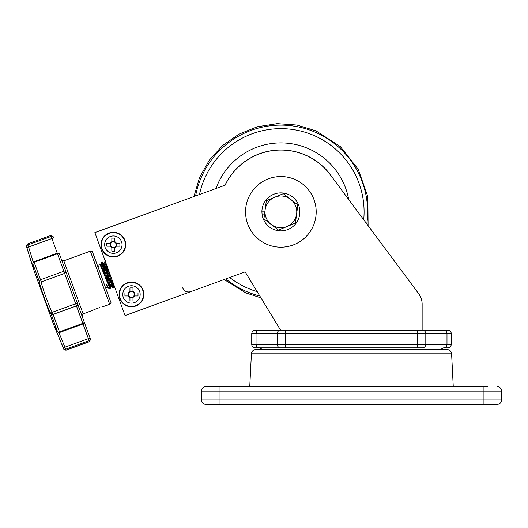 <?xml version="1.0" encoding="UTF-8"?>
<svg xmlns="http://www.w3.org/2000/svg" width="528" height="528" viewBox="0 0 528 528"><rect width="100%" height="100%" fill="white"/><g stroke="black" fill="none" stroke-linecap="round" stroke-linejoin="round"><path stroke-width="0.79" d="M215.998 188.503A68.957 68.957 0 0 1 348.724 199.564M225.014 185.222A61.888 61.888 0 0 1 332.455 177.665M245.56 211.867A35.317 35.317 0 0 0 280.876 247.183A35.317 35.317 0 0 0 316.193 211.867A35.317 35.317 0 0 0 280.876 176.557A35.317 35.317 0 0 0 245.56 211.867M299.858 211.867A18.982 18.982 0 0 1 282.374 230.795A18.982 18.982 0 0 1 262.132 214.856L261.895 211.867A18.982 18.982 0 0 1 280.876 192.885A18.982 18.982 0 0 1 299.858 211.867M261.895 211.867L264.845 211.867M262.132 214.856L264.449 214.856M451.598 353.793L251.414 353.793A4.415 4.415 0 0 1 255.823 349.602L447.19 349.602A4.415 4.415 0 0 1 451.598 353.793L453.262 386.681M483.945 404.342L483.945 399.927L501.6 399.927A4.415 4.415 0 0 1 497.185 404.342L205.828 404.342A4.415 4.415 0 0 1 201.412 399.927L201.412 391.096A4.415 4.415 0 0 1 205.828 386.681L487.476 386.681M251.414 353.793L249.751 386.681M501.6 399.927L501.6 391.096A4.415 4.415 0 0 0 497.185 386.681A4.415 4.415 0 0 1 501.6 391.096L201.412 391.096M422.136 304.234L422.136 330.178L422.136 304.234A17.655 17.655 0 0 0 418.658 293.707L330.488 175.012A61.802 61.802 0 0 0 225.133 185.183L94.868 232.591L125.063 315.559L245.144 271.854L280.592 330.178L447.744 330.178A3.531 3.531 0 0 1 451.275 333.709L451.275 344.302C451.064 346.447 449.889 347.629 447.744 347.833L443.606 347.833A3.531 3.379 90 0 0 446.985 344.302L446.985 333.709L425.806 333.709L425.806 344.302L451.275 344.302M422.426 347.833A3.531 3.379 90 0 0 425.806 344.302L417.358 344.302L417.358 333.709L285.661 333.709L285.661 344.302L417.358 344.302L417.358 347.833L422.426 347.833L255.275 347.833A3.531 3.531 0 0 1 251.737 344.302L256.034 344.302L256.034 333.709L251.737 333.709L251.737 344.302M258.238 347.833A5.3 5.3 0 0 1 262.185 349.602M444.774 347.833A5.3 5.3 0 0 0 440.827 349.602M280.592 330.178L259.413 330.178L280.592 330.178A3.531 3.379 90 0 0 277.207 333.709L256.034 333.709A3.531 3.379 90 0 1 259.413 330.178L255.275 330.178C253.13 330.389 251.948 331.564 251.737 333.709M259.413 347.833A3.531 3.379 -90 0 1 256.034 344.302L285.661 344.302L285.661 347.833L259.413 347.833L280.592 347.833A3.531 3.379 -90 0 1 277.207 344.302L277.207 333.709L285.661 333.709L285.661 330.178L280.876 330.178M418.658 293.707L368.089 225.628L367.844 196.66L358.241 169.33L340.303 146.579L315.968 130.852L296.954 125.057L277.127 123.658L257.486 126.733L239.032 134.125L222.697 145.457L209.319 160.156L199.564 177.474L193.928 196.535M98.135 267.386L99.799 263.894L110.022 288.935L108.841 288.473L106.366 284.473L107.62 287.925L108.055 287.463M110.055 289.034L109.217 287.146M100.729 265.888L100.511 264.515L101.462 266.185C104.676 273.299 112.728 293.7 110.18 284.981M104.399 275.042L102.155 267.742M100.511 264.515L101.343 264.218L102.287 265.881C105.501 272.996 113.553 293.396 111.012 284.684L111.302 286.546L113.051 287.984L109.817 276.83M109.718 283.345L104.432 266.086L103.805 263.347L104.775 264.977C107.996 272.092 116.048 292.492 113.5 283.774M110.161 281.747L105.475 266.534M103.831 263.307L104.663 263.01L105.607 264.673L112.2 280.21M106.366 284.473C108.029 288.308 108.471 288.783 107.692 285.892M108.841 288.473L108.042 287.773M109.105 286.407L106.498 278.038M103.528 268.673L101.699 262.086L102.775 263.987L113.005 287.971M106.847 267.465L105.211 260.997M110.147 289.04L108.346 282.407M105.376 273.049L102.188 261.908L111.982 284.909L113.487 287.793L111.665 281.2M108.689 271.841L106.016 263.215M58.859 332.528L66.139 350.156L89.47 341.669L89.12 340.699L65.789 349.193A1.769 1.736 160 0 1 63.578 348.262L63.914 349.199A904.972 904.972 0 0 1 53.612 324.482L34.399 271.682A904.972 904.972 0 0 1 26.4 246.127L26.743 247.064A1.769 0.455 -16.4 0 0 28.591 246.992L33.244 262.152M95.667 309.091L97.944 308.147C92.717 310.451 92.717 310.451 97.944 308.147C103.422 306.557 103.422 306.557 97.944 308.147L99.541 307.619M101.673 277.094L110.728 301.983C111.276 302.326 110.92 303.079 109.672 304.247L90.347 251.15C92.11 251.341 92.862 251.698 92.611 252.206L101.673 277.094M61.538 259.756C61.34 260.377 62.099 260.726 63.802 260.812L83.127 313.909L82.071 316.173L61.393 259.354M88.539 333.947L82.216 316.576L90.526 339.405L89.47 341.669M54.965 326.944L55.202 327.73M55.631 328.957L56.258 330.634M57.004 332.541L57.902 334.798M58.918 337.286L60.06 340.032M61.195 342.725L62.383 345.517M65.789 349.193A1.769 1.736 -20 0 1 63.578 348.262C56.588 332.343 51.711 318.952 57.453 331.445A1.769 1.247 155.1 0 0 57.486 331.518L57.486 331.518A1.769 1.769 0 0 0 59.69 332.435L59.479 331.861L82.81 323.374L76.454 305.897L53.123 314.391L59.479 331.861A1.769 1.155 -20 0 1 57.453 331.445L51.282 314.483C49.79 311.975 47.48 306.464 44.352 297.957C41.283 289.43 39.508 283.721 39.039 280.843A1.769 1.703 -6.8 0 0 41.29 281.879C41.375 285.397 50.167 309.533 52.338 312.246L75.669 303.752L64.621 273.385L41.29 281.879L40.511 279.734L63.835 271.24L57.479 253.77L34.148 262.258L40.511 279.734A1.769 0.574 -20 0 0 39.039 280.843L32.861 263.881C36.485 277.121 31.634 263.795 26.743 247.064A1.769 1.736 -20 0 1 27.839 244.933L51.17 236.438L50.82 235.475L53.084 236.524L53.42 237.461A1.769 0.462 -20 0 1 51.922 238.498L28.591 246.992L27.839 244.933L27.489 243.962L50.82 235.475M83.127 313.909L95.073 309.375M59.532 254.252A1.769 1.769 0 0 0 57.268 253.196L57.479 253.77A1.769 1.155 -20 0 1 59.532 254.252L84.077 321.677A1.769 1.155 -20 0 1 82.81 323.374L83.021 323.941L59.69 332.435M34.089 269.062L32.842 263.809A1.769 1.247 164.9 0 0 32.861 263.881A1.769 1.155 -20 0 1 34.148 262.258L33.937 261.683A1.769 1.769 0 0 0 32.842 263.802M61.505 338.969L60.727 337.115M63.578 348.262A1.769 0.455 -23.6 0 1 65.036 347.134L88.367 338.639L83.021 323.941A1.769 1.769 0 0 0 84.077 321.677M51.282 314.483A1.769 1.703 -33.2 0 1 52.338 312.246L53.123 314.391A1.769 0.574 -20 0 1 51.282 314.483M100.993 244.655A12.362 12.362 0 0 0 113.355 257.017A12.362 12.362 0 0 0 125.717 244.655A12.362 12.362 0 0 0 113.355 232.294A12.362 12.362 0 0 0 100.993 244.655M113.355 253.354A8.699 8.699 0 0 0 122.054 244.655A8.699 8.699 0 0 0 113.355 235.957A8.699 8.699 0 0 0 104.656 244.655A8.699 8.699 0 0 0 113.355 253.354M111.837 247.005L111.837 251.183A30.756 13.721 0 0 0 113.355 251.203A30.756 13.721 0 0 0 114.866 251.183L114.866 247.612A3.32 3.32 0 0 0 116.305 246.173L119.882 246.173A30.756 13.721 -90 0 0 119.882 243.137L116.305 243.137A3.32 3.32 0 0 0 114.866 241.699L114.866 238.128A30.756 13.721 180 0 0 113.355 238.108A30.756 13.721 180 0 0 111.837 238.128L111.837 242.306A2.792 2.792 0 0 0 111.837 247.005A2.792 2.792 0 0 0 115.705 243.137A2.792 2.792 0 0 0 111.837 242.306M111.837 241.606L114.866 241.606M110.306 246.173L110.306 243.137M114.866 247.705L111.837 247.705M116.404 243.137L116.404 246.173M114.866 242.306L114.866 241.699M111.005 243.137L106.821 243.137A30.756 13.721 90 0 0 106.821 246.173L111.005 246.173M111.837 241.699A3.32 3.32 0 0 0 110.398 243.137M110.398 246.173A3.32 3.32 0 0 0 111.837 247.612M114.866 247.612L114.866 247.005M115.705 246.173L116.305 246.173M116.305 243.137L115.705 243.137M119.11 294.433A12.362 12.362 0 0 0 131.472 306.794A12.362 12.362 0 0 0 143.834 294.433A12.362 12.362 0 0 0 131.472 282.077A12.362 12.362 0 0 0 119.11 294.433M131.472 303.131A8.699 8.699 0 0 0 140.171 294.433A8.699 8.699 0 0 0 131.472 285.74A8.699 8.699 0 0 0 122.773 294.433A8.699 8.699 0 0 0 131.472 303.131M129.954 296.782L129.954 300.967A30.756 13.721 0 0 0 131.472 300.98A30.756 13.721 0 0 0 132.983 300.967L132.983 297.389A3.32 3.32 0 0 0 134.429 295.951L137.999 295.951A30.756 13.721 -90 0 0 137.999 292.921L134.429 292.921A3.32 3.32 0 0 0 132.983 291.482L132.983 287.905A30.756 13.721 180 0 0 131.472 287.885A30.756 13.721 180 0 0 129.954 287.905L129.954 292.09A2.792 2.792 0 0 0 129.954 296.782A2.792 2.792 0 0 0 133.822 292.921A2.792 2.792 0 0 0 129.954 292.09M129.954 291.383L132.983 291.383M128.423 295.951L128.423 292.921M132.983 297.482L129.954 297.482M134.521 292.921L134.521 295.951M132.983 292.09L132.983 291.482M129.122 292.921L124.938 292.921A30.756 13.721 90 0 0 124.938 295.951L129.122 295.951M129.954 291.482A3.32 3.32 0 0 0 128.515 292.921M128.515 295.951A3.32 3.32 0 0 0 129.954 297.389M132.983 297.389L132.983 296.782M133.822 295.951L134.429 295.951M134.429 292.921L133.822 292.921M274.804 197.182A15.893 15.893 0 0 1 296.63 213.959L297.838 204.864L283.285 193.677L266.33 200.686L265.122 209.781A15.893 15.893 0 0 1 274.804 197.182M271.187 224.466A15.893 15.893 0 0 1 265.122 209.781L263.914 218.876L278.467 230.063L286.942 226.558A15.893 15.893 0 0 1 271.187 224.466M286.942 226.558A15.893 15.893 0 0 0 296.63 213.959L295.423 223.054L286.942 226.558M363.713 219.747A83.213 83.213 0 0 0 313.955 135.511A83.213 83.213 0 0 0 199.492 194.515M229.687 277.477A83.213 83.213 0 0 0 257.281 291.667M259.967 296.05A86.737 86.737 0 0 1 225.812 278.89M195.617 195.921A86.737 86.737 0 0 1 315.355 132.277A86.737 86.737 0 0 1 366.782 223.872M219.074 404.342L219.074 399.927L201.412 399.927A4.415 4.415 0 0 0 205.828 404.342M219.074 386.681L219.074 399.927L483.945 399.927L483.945 386.681M451.275 333.709L446.985 333.709A3.531 3.379 90 0 0 443.606 330.178M422.426 330.178A3.531 3.379 90 0 1 425.806 333.709L417.358 333.709L417.358 330.178M33.937 261.683L57.268 253.196L51.17 236.438A1.769 1.736 -20 0 1 53.42 237.461M90.182 338.468A1.769 0.462 -20 0 0 88.367 338.639L89.12 340.699A1.769 1.736 160 0 0 90.182 338.468A1.769 1.736 -20 0 1 89.12 340.699M76.454 305.897A1.769 0.574 -20 0 0 77.913 304.755A1.769 0.574 -20 0 1 76.454 305.897L75.669 303.752A1.769 1.709 -20 0 1 77.913 304.755M64.621 273.385A1.769 1.709 -20 0 0 65.696 271.181A1.769 0.574 -20 0 0 63.835 271.24L64.621 273.385M101.336 244.655A12.012 12.012 0 0 0 113.355 256.667A12.012 12.012 0 0 0 125.367 244.655A12.012 12.012 0 0 0 113.355 232.643A12.012 12.012 0 0 0 101.336 244.655M119.46 294.433A12.012 12.012 0 0 0 131.472 306.451A12.012 12.012 0 0 0 143.484 294.433A12.012 12.012 0 0 0 131.472 282.421A12.012 12.012 0 0 0 119.46 294.433M261.116 297.917L245.784 292.882L224.123 279.503M190.773 291.641C187.018 292.611 184.298 291.344 182.629 287.839M105.204 286.803L107.62 287.925M110.53 286.869L111.355 286.565M101.726 262.04L102.142 261.888M113.051 287.984L113.461 287.833M105.046 260.832L105.461 260.68M104.636 263.056L105.019 260.878M101.317 264.264L101.699 262.086M110.557 286.816L110.167 289.001M103.884 263.333L102.188 261.908M113.876 285.608L113.487 287.793M99.799 263.894L100.571 264.541M102.208 306.966L109.672 304.247M63.802 260.812L90.347 251.15M55.361 327.175L57.486 331.518M63.914 349.199C63.65 349.701 64.39 350.018 66.139 350.156M27.489 243.962L26.4 246.127"/></g></svg>
